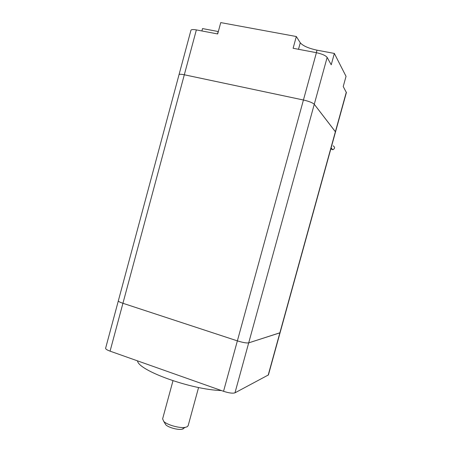 <?xml version="1.0" encoding="UTF-8"?>
<svg xmlns="http://www.w3.org/2000/svg" width="452" height="452" viewBox="0 0 452 452"><rect width="100%" height="100%" fill="white"/><g stroke="black" fill="none" stroke-linecap="round" stroke-linejoin="round"><path stroke-width="0.68" d="M183.388 428.795L181.924 429.259C177.839 430.084 168.551 427.547 165.856 424.863L164.89 423.275M172.98 380.759L162.618 418.868L163.799 421.479C167.376 425.027 179.868 428.439 185.286 427.355L187.23 426.744L188.173 425.581M333.13 145.804C335.147 147.216 335.028 148.538 332.768 149.776L330.836 148.872M221.412 390.545C191.462 389.799 138.284 370.561 137.504 360.86M280.07 332.728L248.702 342.865C246.572 343.204 242.792 342.543 237.373 340.87L122.933 303.281C119.707 302.185 118.175 301.348 118.351 300.778L179.003 74.778C179.161 74.1 180.93 74.1 184.314 74.778C181.088 74.117 179.32 74.094 179.015 74.693M335.514 131.939L314.264 104.271C312.626 102.74 309.015 101.321 303.433 100.011L184.314 74.778L196.366 29.911L217.683 33.956L220.745 22.6L296.32 36.522L293.111 48.268L316.411 52.686C322.027 53.924 325.609 55.494 327.146 57.398L331.231 64.794L334.35 53.438L316.999 50.166C308.53 48.336 302.959 45.878 300.281 42.793L296.32 36.522M268.443 374.866L335.525 131.882L314.27 104.265C312.631 102.734 309.015 101.316 303.433 100.005L184.314 74.766L122.933 303.281C119.848 302.241 118.311 301.427 118.322 300.846M334.35 53.438L346.04 76.343L343.226 86.53L346.379 92.57M179.043 74.614L190.908 30.414C191.134 29.482 192.953 29.318 196.366 29.911M201.891 30.956L202.53 28.578L218.333 31.555M280.059 332.785L248.696 342.87C246.566 343.209 242.792 342.548 237.368 340.876L122.933 303.286L110.073 351.153C106.875 349.972 105.401 348.967 105.644 348.136L118.311 300.919M268.42 374.934L234.972 392.828C232.74 393.556 228.927 393.048 223.542 391.302L110.073 351.153M237.373 340.87L316.411 52.686M268.177 375.177L335.424 131.605M248.702 342.865L314.264 104.271M335.424 131.6L346.322 92.135M314.27 104.265L327.146 57.398M298.501 49.291L300.281 42.793M316.31 52.669L316.999 50.166M217.525 33.923L218.169 31.527M234.972 392.828L248.696 342.87M223.542 391.302L237.368 340.876M181.924 429.259L185.286 427.355M165.856 424.863L163.799 421.479M188.105 425.84L198.569 387.517M332.768 149.776L331.096 147.923M335.531 131.877L346.401 92.496"/></g></svg>

